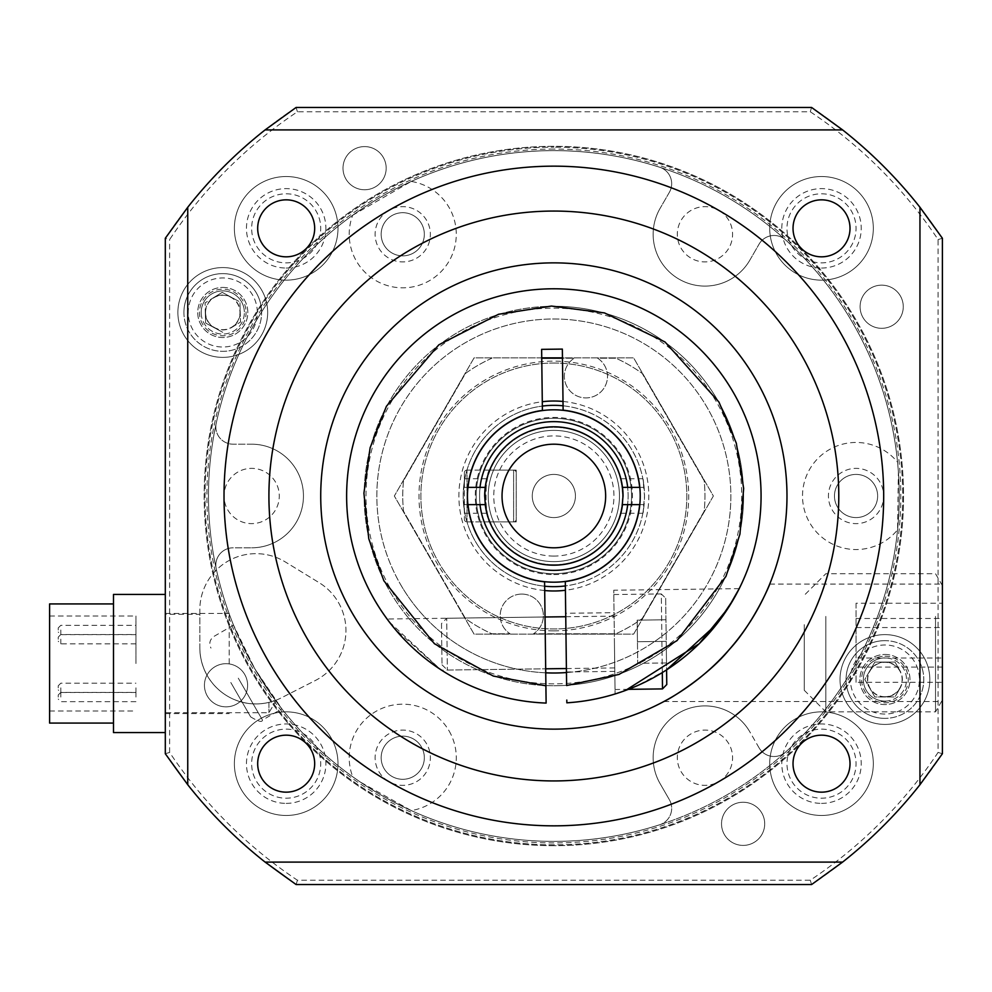 <?xml version="1.0" encoding="UTF-8"?>
<svg xmlns="http://www.w3.org/2000/svg" width="992" height="992" viewBox="0 0 992 992"><rect width="100%" height="100%" fill="white"/><g stroke="black" fill="none" stroke-linecap="round" stroke-linejoin="round"><path stroke-width="0.74" stroke-dasharray="4.96 3.72" d="M669.364 175.051A17.273 17.273 0 0 1 669.364 192.312A17.273 17.273 0 0 0 659.705 167.239A345.377 345.377 0 0 0 411.258 181.437A53.531 53.531 0 0 1 429.511 280.649A53.531 53.531 0 0 1 352.718 215.227A345.377 345.377 0 0 0 216.219 423.286A17.273 17.273 0 0 0 233.095 444.193A17.273 17.273 0 0 1 216.219 423.286A17.273 17.273 0 0 0 233.095 444.193A17.273 17.273 0 0 1 216.219 423.286A345.377 345.377 0 0 1 659.705 167.239A17.273 17.273 0 0 1 669.364 175.051M449.116 730.955A53.531 53.531 0 0 1 411.258 810.563L360.443 782.142L352.718 776.773A53.531 53.531 0 0 1 379.762 709.367A53.531 53.531 0 0 1 449.116 730.955M378.82 771.528A27.627 27.627 0 0 0 416.566 781.646A27.627 27.627 0 0 0 426.672 743.901A27.627 27.627 0 0 0 388.938 733.795A27.627 27.627 0 0 0 378.82 771.528A27.627 27.627 0 0 0 416.566 781.646A27.627 27.627 0 0 0 426.672 743.901A27.627 27.627 0 0 0 388.938 733.795A27.627 27.627 0 0 0 378.82 771.528M378.82 248.099A27.627 27.627 0 0 0 416.566 258.205A27.627 27.627 0 0 0 426.672 220.472A27.627 27.627 0 0 0 388.938 210.354A27.627 27.627 0 0 0 378.82 248.099A27.627 27.627 0 0 0 416.566 258.205A27.627 27.627 0 0 0 426.672 220.472A27.627 27.627 0 0 0 388.938 210.354A27.627 27.627 0 0 0 378.82 248.099M897.574 462.198L898.368 471.572L897.574 529.802A53.531 53.531 0 0 1 809.695 522.772A53.531 53.531 0 0 1 825.679 451.918A53.531 53.531 0 0 1 897.574 462.198A345.377 345.377 0 0 0 785.639 239.952A17.273 17.273 0 0 0 759.091 244.119A17.273 17.273 0 0 1 785.639 239.952A17.273 17.273 0 0 0 759.091 244.119A17.273 17.273 0 0 1 785.639 239.952A345.377 345.377 0 0 1 852.959 323.318A345.377 345.377 0 0 0 381.164 196.9A345.377 345.377 0 0 0 659.705 824.761A17.273 17.273 0 0 0 669.364 799.688A17.273 17.273 0 0 1 659.705 824.761A17.273 17.273 0 0 0 669.364 799.688A17.273 17.273 0 0 1 659.705 824.761A345.377 345.377 0 0 1 216.219 568.714A345.377 345.377 0 0 0 352.718 776.773M832.127 509.814A27.627 27.627 0 0 0 869.872 519.932A27.627 27.627 0 0 0 879.978 482.186A27.627 27.627 0 0 0 842.245 472.068A27.627 27.627 0 0 0 832.127 509.814A27.627 27.627 0 0 0 869.872 519.932A27.627 27.627 0 0 0 879.978 482.186A27.627 27.627 0 0 0 842.245 472.068A27.627 27.627 0 0 0 832.127 509.814M296.509 470.096A51.807 51.807 0 0 0 251.646 444.193L233.095 444.193L251.646 444.193A51.807 51.807 0 0 1 303.453 496A51.807 51.807 0 0 1 251.646 547.807A51.807 51.807 0 0 0 296.509 470.096A51.807 51.807 0 0 0 251.646 444.193A51.807 51.807 0 0 1 303.453 496A51.807 51.807 0 0 1 251.646 547.807A51.807 51.807 0 0 0 296.509 470.096M566.457 672.551A177.01 177.01 0 0 0 707.147 407.501A177.01 177.01 0 0 0 465.347 342.711A177.01 177.01 0 0 0 545.736 672.824M400.557 584.499A177.01 177.01 0 0 0 642.357 649.289A177.01 177.01 0 0 0 707.147 407.501A177.01 177.01 0 0 0 465.347 342.711A177.01 177.01 0 0 0 400.557 584.499M897.574 529.802A345.377 345.377 0 0 1 785.639 752.048A17.273 17.273 0 0 1 759.091 747.881A17.273 17.273 0 0 0 785.639 752.048A17.273 17.273 0 0 1 759.091 747.881A17.273 17.273 0 0 0 785.639 752.048A345.377 345.377 0 0 0 381.164 196.9A345.377 345.377 0 0 0 659.705 824.761A345.377 345.377 0 0 1 411.258 810.563M352.718 215.227L411.258 181.437M749.816 260.189L759.091 244.119L749.816 260.189A51.807 51.807 0 0 1 660.089 260.189A51.807 51.807 0 0 1 660.089 208.382A51.807 51.807 0 0 0 679.049 279.149A51.807 51.807 0 0 0 749.816 260.189A51.807 51.807 0 0 1 679.049 279.149A51.807 51.807 0 0 1 660.089 208.382A51.807 51.807 0 0 0 660.089 260.189A51.807 51.807 0 0 0 749.816 260.189M759.091 747.881L749.816 731.811A51.807 51.807 0 0 0 679.049 712.851A51.807 51.807 0 0 0 660.089 783.618L669.364 799.688L660.089 783.618A51.807 51.807 0 0 1 679.049 712.851A51.807 51.807 0 0 1 749.816 731.811A51.807 51.807 0 0 0 679.049 712.851A51.807 51.807 0 0 0 660.089 783.618A51.807 51.807 0 0 1 679.049 712.851A51.807 51.807 0 0 1 749.816 731.811L759.091 747.881M216.219 568.714A17.273 17.273 0 0 1 233.095 547.807L251.646 547.807L233.095 547.807A17.273 17.273 0 0 0 216.219 568.714A345.377 345.377 0 0 0 254.746 668.682L233.517 625.109L239.109 638.216L254.746 668.682A345.377 345.377 0 0 0 726.541 795.1A345.377 345.377 0 0 0 852.959 323.318A345.377 345.377 0 0 1 726.541 795.1A345.377 345.377 0 0 1 254.746 668.682L273.321 697.463L281.864 708.858L254.746 668.682A345.377 345.377 0 0 1 216.219 568.714A17.273 17.273 0 0 1 233.095 547.807A17.273 17.273 0 0 0 216.219 568.714M669.364 192.312L660.089 208.382L669.364 192.312A17.273 17.273 0 0 0 659.705 167.239A345.377 345.377 0 0 0 216.219 423.286A345.377 345.377 0 0 1 659.705 167.239A17.273 17.273 0 0 1 669.364 192.312M755.743 379.44A233.132 233.132 0 0 0 437.286 294.103A233.132 233.132 0 0 0 351.949 612.56A233.132 233.132 0 0 0 670.418 697.897A233.132 233.132 0 0 0 755.743 379.44A233.132 233.132 0 0 0 437.286 294.103A233.132 233.132 0 0 0 351.949 612.56A233.132 233.132 0 0 0 670.418 697.897A233.132 233.132 0 0 0 755.743 379.44A233.132 233.132 0 0 1 670.418 697.897A233.132 233.132 0 0 1 351.949 612.56A233.132 233.132 0 0 1 437.286 294.103A233.132 233.132 0 0 1 755.743 379.44A233.132 233.132 0 0 1 670.418 697.897A233.132 233.132 0 0 1 351.949 612.56A233.132 233.132 0 0 1 437.286 294.103A233.132 233.132 0 0 1 755.743 379.44M541.731 357.852L474.089 357.852L394.332 496L474.089 634.148L633.615 634.148L713.372 496L633.615 357.852L474.089 357.852L394.332 496L474.089 634.148L633.615 634.148L713.372 496L633.615 357.852L562.464 357.852M486.551 534.849A77.711 77.711 0 0 0 592.708 563.295A77.711 77.711 0 0 0 621.153 457.151A77.711 77.711 0 0 0 514.997 428.705A77.711 77.711 0 0 0 486.551 534.849A77.711 77.711 0 0 0 592.708 563.295A77.711 77.711 0 0 0 621.153 457.151A77.711 77.711 0 0 0 514.997 428.705A77.711 77.711 0 0 0 486.551 534.849A77.711 77.711 0 0 1 514.997 428.705A77.711 77.711 0 0 1 621.153 457.151A77.711 77.711 0 0 1 592.708 563.295A77.711 77.711 0 0 1 486.551 534.849A77.711 77.711 0 0 1 514.997 428.705A77.711 77.711 0 0 1 621.153 457.151A77.711 77.711 0 0 1 592.708 563.295A77.711 77.711 0 0 1 486.551 534.849A77.711 77.711 0 0 0 592.708 563.295A77.711 77.711 0 0 0 621.153 457.151A77.711 77.711 0 0 1 592.708 563.295A77.711 77.711 0 0 1 486.551 534.849A77.711 77.711 0 0 1 514.997 428.705A77.711 77.711 0 0 1 621.153 457.151A77.711 77.711 0 0 0 514.997 428.705A77.711 77.711 0 0 0 486.551 534.849M785.639 752.048A345.377 345.377 0 0 0 785.639 239.952A345.377 345.377 0 0 1 785.639 752.048M413.54 252.972A21.588 21.588 0 0 1 384.053 245.074A21.588 21.588 0 0 1 391.952 215.586A21.588 21.588 0 0 1 421.439 223.485A21.588 21.588 0 0 1 413.54 252.972A21.588 21.588 0 0 1 384.053 245.074A21.588 21.588 0 0 1 391.952 215.586A21.588 21.588 0 0 1 421.439 223.485A21.588 21.588 0 0 1 413.54 252.972M866.847 514.699A21.588 21.588 0 0 1 837.36 506.788A21.588 21.588 0 0 1 845.258 477.301A21.588 21.588 0 0 1 874.746 485.212A21.588 21.588 0 0 1 866.847 514.699A21.588 21.588 0 0 1 837.36 506.788A21.588 21.588 0 0 1 845.258 477.301A21.588 21.588 0 0 1 874.746 485.212A21.588 21.588 0 0 1 866.847 514.699M413.54 776.414A21.588 21.588 0 0 1 384.053 768.515A21.588 21.588 0 0 1 391.952 739.028A21.588 21.588 0 0 1 421.439 746.926A21.588 21.588 0 0 1 413.54 776.414A21.588 21.588 0 0 1 384.053 768.515A21.588 21.588 0 0 1 391.952 739.028A21.588 21.588 0 0 1 421.439 746.926A21.588 21.588 0 0 1 413.54 776.414M230.814 682.508L250.678 716.906L230.814 682.508M479.074 539.177A86.341 86.341 0 0 0 597.023 570.772A86.341 86.341 0 0 0 628.63 452.823A86.341 86.341 0 0 0 510.682 421.228A86.341 86.341 0 0 0 479.074 539.177M681.02 771.528A27.627 27.627 0 0 0 718.766 781.646A27.627 27.627 0 0 0 728.884 743.901A27.627 27.627 0 0 0 691.139 733.795A27.627 27.627 0 0 0 681.02 771.528A27.627 27.627 0 0 0 718.766 781.646A27.627 27.627 0 0 0 728.884 743.901A27.627 27.627 0 0 0 691.139 733.795A27.627 27.627 0 0 0 681.02 771.528M227.714 509.814A27.627 27.627 0 0 0 265.459 519.932A27.627 27.627 0 0 0 275.578 482.186A27.627 27.627 0 0 0 237.832 472.068A27.627 27.627 0 0 0 227.714 509.814A27.627 27.627 0 0 0 265.459 519.932A27.627 27.627 0 0 0 275.578 482.186A27.627 27.627 0 0 0 237.832 472.068A27.627 27.627 0 0 0 227.714 509.814M681.02 248.099A27.627 27.627 0 0 0 718.766 258.205A27.627 27.627 0 0 0 728.884 220.472A27.627 27.627 0 0 0 691.139 210.354A27.627 27.627 0 0 0 681.02 248.099A27.627 27.627 0 0 0 718.766 258.205A27.627 27.627 0 0 0 728.884 220.472A27.627 27.627 0 0 0 691.139 210.354A27.627 27.627 0 0 0 681.02 248.099M553.846 845.692A349.692 349.692 0 0 1 204.154 496A349.692 349.692 0 0 1 553.846 146.308A349.692 349.692 0 0 1 903.551 496A349.692 349.692 0 0 1 553.846 845.692A349.692 349.692 0 0 1 204.154 496A349.692 349.692 0 0 1 553.846 146.308A349.692 349.692 0 0 1 903.551 496A349.692 349.692 0 0 1 553.846 845.692M553.846 780.94A284.94 284.94 0 0 0 838.786 496A284.94 284.94 0 0 0 553.846 211.06A284.94 284.94 0 0 0 268.919 496A284.94 284.94 0 0 0 553.846 780.94M553.846 166.16A329.84 329.84 0 0 0 224.018 496A329.84 329.84 0 0 0 553.846 825.84A329.84 329.84 0 0 0 883.686 496A329.84 329.84 0 0 0 553.846 166.16M199.838 614.296L199.838 609.795A56.122 56.122 0 0 1 285.287 561.931L319.139 582.676A56.122 56.122 0 0 1 315.295 680.537L281.443 697.785A56.122 56.122 0 0 1 199.838 647.776L199.838 609.795A56.122 56.122 0 0 1 285.287 561.931L319.139 582.676A56.122 56.122 0 0 1 315.295 680.537L281.443 697.785A56.122 56.122 0 0 1 199.838 647.776C200.161 684.232 233.728 710.793 268.919 702.386C278.665 699.459 278.665 699.459 268.919 702.386C278.665 699.459 278.665 699.459 268.919 702.386L268.919 712.727L268.919 702.386C233.814 710.78 200.136 684.282 199.838 647.776L199.838 614.296L165.304 614.296L165.304 712.727L165.304 614.296M276.57 699.98L268.919 712.727L165.304 712.727M663.933 701.505L942.4 701.505L942.4 584.077L942.4 701.505M769.705 584.077L942.4 584.077M821.512 792.162A28.495 28.495 0 0 1 793.03 763.666A28.495 28.495 0 0 1 821.512 735.171A28.495 28.495 0 0 1 850.008 763.666A28.495 28.495 0 0 1 821.512 792.162A28.495 28.495 0 0 0 850.008 763.666A28.495 28.495 0 0 0 821.512 735.171A28.495 28.495 0 0 1 850.008 763.666A28.495 28.495 0 0 1 821.512 792.162A28.495 28.495 0 0 1 793.03 763.666A28.495 28.495 0 0 1 821.512 735.171A28.495 28.495 0 0 0 793.03 763.666A28.495 28.495 0 0 0 821.512 792.162M821.512 256.829A28.495 28.495 0 0 1 793.03 228.334A28.495 28.495 0 0 1 821.512 199.838A28.495 28.495 0 0 1 850.008 228.334A28.495 28.495 0 0 1 821.512 256.829A28.495 28.495 0 0 0 850.008 228.334A28.495 28.495 0 0 0 821.512 199.838A28.495 28.495 0 0 1 850.008 228.334A28.495 28.495 0 0 1 821.512 256.829A28.495 28.495 0 0 1 793.03 228.334A28.495 28.495 0 0 1 821.512 199.838A28.495 28.495 0 0 0 793.03 228.334A28.495 28.495 0 0 0 821.512 256.829M286.18 256.829A28.495 28.495 0 0 1 257.684 228.334A28.495 28.495 0 0 1 286.18 199.838A28.495 28.495 0 0 1 314.675 228.334A28.495 28.495 0 0 1 286.18 256.829A28.495 28.495 0 0 0 314.675 228.334A28.495 28.495 0 0 0 286.18 199.838A28.495 28.495 0 0 1 314.675 228.334A28.495 28.495 0 0 1 286.18 256.829A28.495 28.495 0 0 1 257.684 228.334A28.495 28.495 0 0 1 286.18 199.838A28.495 28.495 0 0 0 257.684 228.334A28.495 28.495 0 0 0 286.18 256.829M286.18 792.162A28.495 28.495 0 0 1 257.684 763.666A28.495 28.495 0 0 1 286.18 735.171A28.495 28.495 0 0 1 314.675 763.666A28.495 28.495 0 0 1 286.18 792.162A28.495 28.495 0 0 0 314.675 763.666A28.495 28.495 0 0 0 286.18 735.171A28.495 28.495 0 0 1 314.675 763.666A28.495 28.495 0 0 1 286.18 792.162A28.495 28.495 0 0 1 257.684 763.666A28.495 28.495 0 0 1 286.18 735.171A28.495 28.495 0 0 0 257.684 763.666A28.495 28.495 0 0 0 286.18 792.162M553.846 729.132A233.132 233.132 0 0 1 320.726 496A233.132 233.132 0 0 1 553.846 262.868A233.132 233.132 0 0 1 786.978 496A233.132 233.132 0 0 1 553.846 729.132M938.085 239.568L942.4 238.266L942.4 753.734A466.265 466.265 0 0 1 811.58 884.554L296.112 884.554L811.58 884.554A466.265 466.265 0 0 0 942.4 753.734L942.4 238.266A466.265 466.265 0 0 0 811.58 107.446L296.112 107.446A466.265 466.265 0 0 0 165.304 238.266A466.265 466.265 0 0 1 296.112 107.446L811.58 107.446A466.265 466.265 0 0 1 942.4 238.266L942.4 753.734A466.265 466.265 0 0 1 811.58 884.554L296.112 884.554A466.265 466.265 0 0 1 165.304 753.734L165.304 238.266L165.304 753.734L165.304 238.266L169.62 239.568A461.937 461.937 0 0 1 297.426 111.774L810.278 111.774A461.937 461.937 0 0 1 938.085 239.568L938.085 752.432A461.937 461.937 0 0 1 810.278 880.226L297.426 880.226A461.937 461.937 0 0 1 169.62 752.432L169.62 239.568M553.846 630.85A134.85 134.85 0 0 0 688.708 496A134.85 134.85 0 0 0 553.846 361.15A134.85 134.85 0 0 0 418.996 496A134.85 134.85 0 0 0 553.846 630.85M553.846 363.035A132.965 132.965 0 0 1 686.824 496A132.965 132.965 0 0 1 553.846 628.965A132.965 132.965 0 0 1 420.881 496A132.965 132.965 0 0 1 553.846 363.035A132.965 132.965 0 0 1 686.824 496A132.965 132.965 0 0 1 553.846 628.965A132.965 132.965 0 0 1 420.881 496A132.965 132.965 0 0 1 553.846 363.035M821.512 803.384A39.717 39.717 0 0 0 861.242 763.666A39.717 39.717 0 0 0 821.512 723.949A39.717 39.717 0 0 0 781.795 763.666A39.717 39.717 0 0 0 821.512 803.384M821.512 729.132A34.534 34.534 0 0 1 856.059 763.666A34.534 34.534 0 0 1 821.512 798.2A34.534 34.534 0 0 1 786.978 763.666A34.534 34.534 0 0 1 821.512 729.132A34.534 34.534 0 0 1 856.059 763.666A34.534 34.534 0 0 1 821.512 798.2A34.534 34.534 0 0 1 786.978 763.666A34.534 34.534 0 0 1 821.512 729.132M821.512 268.051A39.717 39.717 0 0 0 861.242 228.334A39.717 39.717 0 0 0 821.512 188.616A39.717 39.717 0 0 0 781.795 228.334A39.717 39.717 0 0 0 821.512 268.051M821.512 193.8A34.534 34.534 0 0 1 856.059 228.334A34.534 34.534 0 0 1 821.512 262.868A34.534 34.534 0 0 1 786.978 228.334A34.534 34.534 0 0 1 821.512 193.8A34.534 34.534 0 0 1 856.059 228.334A34.534 34.534 0 0 1 821.512 262.868A34.534 34.534 0 0 1 786.978 228.334A34.534 34.534 0 0 1 821.512 193.8M286.18 268.051A39.717 39.717 0 0 0 325.897 228.334A39.717 39.717 0 0 0 286.18 188.616A39.717 39.717 0 0 0 246.462 228.334A39.717 39.717 0 0 0 286.18 268.051M286.18 193.8A34.534 34.534 0 0 1 320.726 228.334A34.534 34.534 0 0 1 286.18 262.868A34.534 34.534 0 0 1 251.646 228.334A34.534 34.534 0 0 1 286.18 193.8A34.534 34.534 0 0 1 320.726 228.334A34.534 34.534 0 0 1 286.18 262.868A34.534 34.534 0 0 1 251.646 228.334A34.534 34.534 0 0 1 286.18 193.8M286.18 803.384A39.717 39.717 0 0 0 325.897 763.666A39.717 39.717 0 0 0 286.18 723.949A39.717 39.717 0 0 0 246.462 763.666A39.717 39.717 0 0 0 286.18 803.384M286.18 729.132A34.534 34.534 0 0 1 320.726 763.666A34.534 34.534 0 0 1 286.18 798.2A34.534 34.534 0 0 1 251.646 763.666A34.534 34.534 0 0 1 286.18 729.132A34.534 34.534 0 0 1 320.726 763.666A34.534 34.534 0 0 1 286.18 798.2A34.534 34.534 0 0 1 251.646 763.666A34.534 34.534 0 0 1 286.18 729.132M884.926 634.62A44.9 44.9 0 0 1 929.826 679.52A44.9 44.9 0 0 1 884.926 724.42A44.9 44.9 0 0 1 840.026 679.52A44.9 44.9 0 0 1 884.926 634.62A44.9 44.9 0 0 1 929.826 679.52A44.9 44.9 0 0 1 884.926 724.42A44.9 44.9 0 0 1 840.026 679.52A44.9 44.9 0 0 1 884.926 634.62M884.926 654.484A25.036 25.036 0 0 1 909.974 679.52A25.036 25.036 0 0 1 884.926 704.556A25.036 25.036 0 0 1 859.89 679.52A25.036 25.036 0 0 1 884.926 654.484A25.036 25.036 0 0 1 909.974 679.52A25.036 25.036 0 0 1 884.926 704.556A25.036 25.036 0 0 1 859.89 679.52A25.036 25.036 0 0 1 884.926 654.484M222.778 267.58A44.9 44.9 0 0 1 267.666 312.48A44.9 44.9 0 0 1 222.778 357.38A44.9 44.9 0 0 1 177.878 312.48A44.9 44.9 0 0 1 222.778 267.58A44.9 44.9 0 0 1 267.666 312.48A44.9 44.9 0 0 1 222.778 357.38A44.9 44.9 0 0 1 177.878 312.48A44.9 44.9 0 0 1 222.778 267.58M222.778 287.444A25.036 25.036 0 0 1 247.814 312.48A25.036 25.036 0 0 1 222.778 337.516A25.036 25.036 0 0 1 197.73 312.48A25.036 25.036 0 0 1 222.778 287.444A25.036 25.036 0 0 1 247.814 312.48A25.036 25.036 0 0 1 222.778 337.516A25.036 25.036 0 0 1 197.73 312.48A25.036 25.036 0 0 1 222.778 287.444M553.846 149.06A346.94 346.94 0 0 0 206.906 496A346.94 346.94 0 0 0 553.846 842.94A346.94 346.94 0 0 0 900.798 496A346.94 346.94 0 0 0 553.846 149.06M553.846 844.837A348.837 348.837 0 0 1 205.022 496A348.837 348.837 0 0 1 553.846 147.163A348.837 348.837 0 0 0 205.022 496A348.837 348.837 0 0 0 553.846 844.837A348.837 348.837 0 0 0 902.683 496A348.837 348.837 0 0 0 553.846 147.163A348.837 348.837 0 0 1 902.683 496A348.837 348.837 0 0 1 553.846 844.837M553.846 683.86A187.86 187.86 0 0 1 365.998 496A187.86 187.86 0 0 1 553.846 308.14A187.86 187.86 0 0 1 741.706 496A187.86 187.86 0 0 1 553.846 683.86M553.846 306.255A189.745 189.745 0 0 0 364.114 496A189.745 189.745 0 0 0 553.846 685.745A189.745 189.745 0 0 1 364.114 496A189.745 189.745 0 0 1 553.846 306.255A189.745 189.745 0 0 1 743.591 496A189.745 189.745 0 0 1 553.846 685.745A189.745 189.745 0 0 0 743.591 496A189.745 189.745 0 0 0 553.846 306.255M821.512 176.526A51.807 51.807 0 0 1 873.32 228.334A51.807 51.807 0 0 1 821.512 280.141A51.807 51.807 0 0 1 769.718 228.334A51.807 51.807 0 0 1 821.512 176.526A51.807 51.807 0 0 1 873.32 228.334A51.807 51.807 0 0 1 821.512 280.141A51.807 51.807 0 0 1 769.718 228.334A51.807 51.807 0 0 1 821.512 176.526M286.18 176.526A51.807 51.807 0 0 1 337.987 228.334A51.807 51.807 0 0 1 286.18 280.141A51.807 51.807 0 0 1 234.372 228.334A51.807 51.807 0 0 1 286.18 176.526A51.807 51.807 0 0 1 337.987 228.334A51.807 51.807 0 0 1 286.18 280.141A51.807 51.807 0 0 1 234.372 228.334A51.807 51.807 0 0 1 286.18 176.526M286.18 711.859A51.807 51.807 0 0 1 337.987 763.666A51.807 51.807 0 0 1 286.18 815.474A51.807 51.807 0 0 1 234.372 763.666A51.807 51.807 0 0 1 286.18 711.859A51.807 51.807 0 0 1 337.987 763.666A51.807 51.807 0 0 1 286.18 815.474A51.807 51.807 0 0 1 234.372 763.666A51.807 51.807 0 0 1 286.18 711.859M821.512 711.859A51.807 51.807 0 0 1 873.32 763.666A51.807 51.807 0 0 1 821.512 815.474A51.807 51.807 0 0 1 769.718 763.666A51.807 51.807 0 0 1 821.512 711.859A51.807 51.807 0 0 1 873.32 763.666A51.807 51.807 0 0 1 821.512 815.474A51.807 51.807 0 0 1 769.718 763.666A51.807 51.807 0 0 1 821.512 711.859M881.677 285.15A21.588 21.588 0 0 1 903.266 306.726A21.588 21.588 0 0 1 881.677 328.315A21.588 21.588 0 0 1 860.089 306.726A21.588 21.588 0 0 1 881.677 285.15A21.588 21.588 0 0 1 903.266 306.726A21.588 21.588 0 0 1 881.677 328.315A21.588 21.588 0 0 1 860.089 306.726A21.588 21.588 0 0 1 881.677 285.15M364.585 146.593A21.588 21.588 0 0 1 386.173 168.181A21.588 21.588 0 0 1 364.585 189.757A21.588 21.588 0 0 1 342.996 168.181A21.588 21.588 0 0 1 364.585 146.593A21.588 21.588 0 0 1 386.173 168.181A21.588 21.588 0 0 1 364.585 189.757A21.588 21.588 0 0 1 342.996 168.181A21.588 21.588 0 0 1 364.585 146.593M226.027 663.685A21.588 21.588 0 0 1 247.616 685.274A21.588 21.588 0 0 1 226.027 706.85A21.588 21.588 0 0 1 204.439 685.274A21.588 21.588 0 0 1 226.027 663.685A21.588 21.588 0 0 1 247.616 685.274A21.588 21.588 0 0 1 226.027 706.85A21.588 21.588 0 0 1 204.439 685.274A21.588 21.588 0 0 1 226.027 663.685M743.12 802.243A21.588 21.588 0 0 1 764.708 823.819A21.588 21.588 0 0 1 743.12 845.407A21.588 21.588 0 0 1 721.531 823.819A21.588 21.588 0 0 1 743.12 802.243A21.588 21.588 0 0 1 764.708 823.819A21.588 21.588 0 0 1 743.12 845.407A21.588 21.588 0 0 1 721.531 823.819A21.588 21.588 0 0 1 743.12 802.243M297.426 111.774L296.112 107.446L811.58 107.446A466.265 466.265 0 0 1 942.4 238.266M296.112 884.554A466.265 466.265 0 0 1 165.304 753.734A466.265 466.265 0 0 0 296.112 884.554L297.426 880.226M296.112 107.446A466.265 466.265 0 0 0 165.304 238.266M810.278 111.774L811.58 107.446M165.304 753.734L169.62 752.432M938.085 752.432L942.4 753.734M811.58 884.554L810.278 880.226M521.78 594.084A21.588 21.588 0 0 0 510.074 633.801A21.588 21.588 0 0 1 521.78 594.084A21.588 21.588 0 0 1 533.498 633.801A21.588 21.588 0 0 0 521.78 594.084M490.184 470.096C484.642 468.46 484.629 523.503 490.184 521.904C488.448 520.366 486.75 511.736 485.125 496C486.762 480.252 488.448 471.609 490.184 470.096L516.2 470.096L516.2 521.904L490.184 521.904L516.2 521.904L516.2 470.096L490.184 470.096M553.846 564.733A68.733 68.733 0 0 1 485.125 496A68.733 68.733 0 0 1 553.846 427.267A68.733 68.733 0 0 0 485.125 496A68.733 68.733 0 0 0 553.846 564.733A68.733 68.733 0 0 0 622.579 496A68.733 68.733 0 0 0 553.846 427.267A68.733 68.733 0 0 1 622.579 496A68.733 68.733 0 0 1 553.846 564.733M553.846 556.09A60.09 60.09 0 0 1 493.756 496A60.09 60.09 0 0 1 553.846 435.91A60.09 60.09 0 0 1 613.949 496A60.09 60.09 0 0 1 553.846 556.09M553.846 474.412A21.588 21.588 0 0 1 575.434 496A21.588 21.588 0 0 1 553.846 517.588A21.588 21.588 0 0 1 532.27 496A21.588 21.588 0 0 1 553.846 474.412A21.588 21.588 0 0 1 575.434 496A21.588 21.588 0 0 1 553.846 517.588A21.588 21.588 0 0 1 532.27 496A21.588 21.588 0 0 1 553.846 474.412M553.846 430.379A65.621 65.621 0 0 0 488.225 496A65.621 65.621 0 0 0 553.846 561.621A65.621 65.621 0 0 0 619.467 496A65.621 65.621 0 0 0 553.846 430.379A65.621 65.621 0 0 0 488.225 496A65.621 65.621 0 0 0 553.846 561.621A65.621 65.621 0 0 0 619.467 496A65.621 65.621 0 0 0 553.846 430.379M485.224 504.63L463.599 504.63L464.839 513.261M544.633 586.198A90.656 90.656 0 0 1 463.599 504.63C465.05 517.886 464.913 515.009 463.19 496C464.913 477.003 465.05 474.126 463.599 487.37A90.656 90.656 0 0 1 542.351 406.075M485.423 506.094L486.861 513.261M639.766 487.37L644.106 487.37C642.642 474.114 642.791 476.991 644.515 496C642.791 514.997 642.655 517.874 644.106 504.63L622.48 504.63M620.843 513.261L622.009 507.768M642.853 513.261L644.106 504.63A90.656 90.656 0 0 1 565.353 585.925M553.846 586.656A90.656 90.656 0 0 0 644.515 496A90.656 90.656 0 0 0 553.846 405.344A90.656 90.656 0 0 0 463.19 496A90.656 90.656 0 0 0 553.846 586.656A90.656 90.656 0 0 1 463.19 496A90.656 90.656 0 0 1 553.846 405.344M553.846 421.749A74.251 74.251 0 0 1 628.11 496A74.251 74.251 0 0 1 553.846 570.251A74.251 74.251 0 0 1 479.595 496A74.251 74.251 0 0 1 553.846 421.749A74.251 74.251 0 0 1 628.11 496A74.251 74.251 0 0 1 553.846 570.251A74.251 74.251 0 0 1 479.595 496A74.251 74.251 0 0 1 553.846 421.749A74.251 74.251 0 0 0 479.595 496A74.251 74.251 0 0 0 553.846 570.251M553.846 565.08A69.08 69.08 0 0 1 484.778 496A69.08 69.08 0 0 1 553.846 426.92A69.08 69.08 0 0 1 622.926 496A69.08 69.08 0 0 1 553.846 565.08A69.08 69.08 0 0 1 484.778 496A69.08 69.08 0 0 1 553.846 426.92A69.08 69.08 0 0 1 622.926 496A69.08 69.08 0 0 1 553.846 565.08M464.839 478.739L463.599 487.37L467.939 487.37M622.282 485.906L620.843 478.739M463.599 487.37L485.224 487.37A69.167 69.167 0 0 1 622.48 487.37L644.106 487.37L642.853 478.739M623.026 496A69.167 69.167 0 0 1 553.846 565.167A69.167 69.167 0 0 1 484.679 496M639.666 504.63A86.254 86.254 0 0 1 468.038 504.63M541.744 358.199L574.207 358.199A21.588 21.588 0 0 0 569.619 390.476A21.588 21.588 0 0 0 602.218 390.476A21.588 21.588 0 0 0 597.63 358.199L615.834 358.199A151.106 151.106 0 0 1 642.208 373.426L704.184 480.773A151.106 151.106 0 0 1 704.184 511.227L642.208 618.574A151.106 151.106 0 0 1 615.834 633.801L533.498 633.801L615.834 633.801A151.106 151.106 0 0 0 642.208 618.574L704.184 511.227A151.106 151.106 0 0 0 704.184 480.773L642.208 373.426A151.106 151.106 0 0 0 615.834 358.199L597.63 358.199A21.588 21.588 0 0 1 602.218 390.476A21.588 21.588 0 0 1 569.619 390.476A21.588 21.588 0 0 1 574.207 358.199L562.464 358.199M491.871 358.199A151.106 151.106 0 0 0 465.496 373.426L403.521 480.773A151.106 151.106 0 0 0 403.521 511.227L465.496 618.574A151.106 151.106 0 0 0 491.871 633.801L510.074 633.801L491.871 633.801A151.106 151.106 0 0 1 465.496 618.574L403.521 511.227A151.106 151.106 0 0 1 403.521 480.773L465.496 373.426A151.106 151.106 0 0 1 491.871 358.199M644.106 504.63L639.766 504.63M467.939 504.63L463.599 504.63M486.539 480.054L485.683 484.232M468.038 487.37A86.254 86.254 0 0 1 639.666 487.37M563.072 405.802A90.656 90.656 0 0 1 644.106 487.37M942.4 620.967L942.4 699.93L942.4 620.967M935.518 616.404L935.518 711.859L935.518 616.404M825.84 616.404L825.84 711.859L825.84 616.404M804.252 624.65L804.252 690.271L804.252 624.65M942.4 603.248L942.4 682.322L942.4 603.248L856.059 603.248L856.059 627.552L942.4 627.552M942.4 667.095L856.059 667.095L856.059 627.552M856.059 667.095L856.059 682.322L942.4 682.322M856.059 682.322L856.059 658.018L942.4 658.018M856.059 603.248L856.059 658.018M856.059 618.475L942.4 618.475M58.23 629.982L58.23 627.924L58.23 629.982M58.23 639.183L58.23 637.124L58.23 639.183M58.23 687.84L58.23 685.782L58.23 687.84M58.23 697.041L58.23 694.983L58.23 697.041M135.941 697.041L135.941 692.391L135.941 697.041M135.941 687.84L135.941 692.49L135.941 687.84M135.941 639.183L135.941 643.833L135.941 639.183M135.941 629.982L135.941 634.632L135.941 629.982M113.497 732.58L113.497 594.431M165.304 663.512L165.304 594.431L165.304 663.512M229.202 663.512L229.202 613.428L229.202 663.512M135.941 663.512L135.941 616.02L135.941 663.512M49.6 723.081L49.6 603.93M49.6 663.512L49.6 710.991L49.6 663.512M214.47 327.819A17.447 17.447 0 0 1 205.344 312.964L205.059 302.895L222.22 292.355L239.928 301.928L240.486 322.065L231.905 327.335A17.447 17.447 0 0 1 214.47 327.819L223.336 332.618L205.617 323.032L205.059 302.895L213.64 297.625A17.447 17.447 0 0 1 231.074 297.141L239.928 301.928L240.213 311.996A17.447 17.447 0 0 1 231.905 327.335L240.486 322.065L240.213 311.996A17.447 17.447 0 0 0 231.074 297.141L222.22 292.355L213.64 297.625A17.447 17.447 0 0 0 205.344 312.964L205.617 323.032L214.47 327.819M261.615 311.401A38.849 38.849 0 0 0 221.7 273.643A38.849 38.849 0 0 0 183.929 313.559A38.849 38.849 0 0 1 221.7 273.643A38.849 38.849 0 0 1 261.615 311.401A38.849 38.849 0 0 1 223.845 351.317A38.849 38.849 0 0 1 183.929 313.559A38.849 38.849 0 0 0 223.845 351.317A38.849 38.849 0 0 0 261.615 311.401A38.849 38.849 0 0 1 223.845 351.317A38.849 38.849 0 0 1 183.929 313.559M201.19 313.075A21.588 21.588 0 0 0 223.374 334.056A21.588 21.588 0 0 0 244.354 311.885A21.588 21.588 0 0 1 223.374 334.056A21.588 21.588 0 0 1 201.19 313.075A21.588 21.588 0 0 1 222.171 290.904A21.588 21.588 0 0 1 244.354 311.885A21.588 21.588 0 0 0 222.171 290.904A21.588 21.588 0 0 0 201.19 313.075A21.588 21.588 0 0 1 222.171 290.904A21.588 21.588 0 0 1 244.354 311.885M205.567 312.951A17.211 17.211 0 0 1 222.295 295.281A17.211 17.211 0 0 1 239.977 312.009A17.211 17.211 0 0 1 223.25 329.679A17.211 17.211 0 0 1 205.567 312.951M900.029 688.237A17.447 17.447 0 0 1 884.926 696.967L874.857 696.967L864.788 679.52L874.857 662.073L894.995 662.073L900.029 670.803A17.447 17.447 0 0 1 900.029 688.237L894.995 696.967L874.857 696.967L869.823 688.237A17.447 17.447 0 0 1 869.823 670.803L874.857 662.073L884.926 662.073A17.447 17.447 0 0 1 900.029 670.803L894.995 662.073L884.926 662.073A17.447 17.447 0 0 0 869.823 670.803L864.788 679.52L869.823 688.237A17.447 17.447 0 0 0 884.926 696.967L894.995 696.967L900.029 688.237M884.926 640.658A38.849 38.849 0 0 0 846.077 679.52A38.849 38.849 0 0 0 884.926 718.369A38.849 38.849 0 0 1 846.077 679.52A38.849 38.849 0 0 1 884.926 640.658A38.849 38.849 0 0 1 923.788 679.52A38.849 38.849 0 0 1 884.926 718.369A38.849 38.849 0 0 0 923.788 679.52A38.849 38.849 0 0 0 884.926 640.658A38.849 38.849 0 0 1 923.788 679.52A38.849 38.849 0 0 1 884.926 718.369M884.926 701.108A21.588 21.588 0 0 0 906.514 679.52A21.588 21.588 0 0 0 884.926 657.932A21.588 21.588 0 0 1 906.514 679.52A21.588 21.588 0 0 1 884.926 701.108A21.588 21.588 0 0 1 863.338 679.52A21.588 21.588 0 0 1 884.926 657.932A21.588 21.588 0 0 0 863.338 679.52A21.588 21.588 0 0 0 884.926 701.108A21.588 21.588 0 0 1 863.338 679.52A21.588 21.588 0 0 1 884.926 657.932M884.926 696.731A17.211 17.211 0 0 1 867.715 679.52A17.211 17.211 0 0 1 884.926 662.309A17.211 17.211 0 0 1 902.137 679.52A17.211 17.211 0 0 1 884.926 696.731M566.841 702.82A207.229 207.229 0 0 0 760.926 488.188A207.229 207.229 0 0 0 551.217 288.796A207.229 207.229 0 0 0 346.642 493.446A207.229 207.229 0 0 0 546.121 703.08A207.229 207.229 0 0 1 346.642 493.446A207.229 207.229 0 0 1 551.217 288.796M739.226 588.628L613.763 590.228L615.077 693.83L613.763 590.228M662.309 672.576L661.304 593.935L665.682 598.201L666.587 669.873L637.224 685.72L615.077 693.83M615.561 693.83L625.481 690.457M441.49 623.608L442.01 664.826L441.49 623.608L446.71 618.252L447.367 670.059L446.71 618.252L545.03 616.999L545.687 668.806L545.03 616.999L387.078 619.008M389.224 621.872L440.398 669.414L394.878 628.928M442.01 664.826L447.367 670.059L545.687 668.806L441.502 670.133M614.048 612.672L614.792 671.386L614.048 612.672L565.7 613.292L566.444 671.993L565.7 613.292M614.792 671.386L566.444 671.993M565.304 581.585L566.618 685.522L618.958 674.448L676.966 640.658L725.933 576.439L739.945 534.13L743.653 488.411L736.3 443.126L718.952 402.07L665.024 341.967L604.5 312.914L551.44 306.057L498.567 314.266L438.811 344.844L386.409 406.286L370.115 447.776L363.915 493.235L368.788 538.842L383.867 580.791L434.446 643.734L493.284 676.048L545.898 685.794L544.583 581.845A86.341 86.341 0 0 1 542.401 410.415L541.632 349.358L562.352 349.097L563.121 410.155A86.341 86.341 0 0 1 565.304 581.585M614.42 642.022L615.028 689.514L614.42 642.022M613.825 594.543L661.304 593.935L662.507 688.907M665.682 598.201L666.773 684.542M666.227 641.365L666.5 662.954L666.227 641.365L637.447 641.737L637.174 620.149L665.954 619.789L637.174 620.149L637.72 663.326L637.447 641.737L666.227 641.365M666.5 662.954L637.72 663.326L666.5 662.954M464.392 472.688A2.592 2.592 0 0 1 466.984 470.096L466.984 521.904L466.984 470.096A2.592 2.592 0 0 0 464.392 472.688L464.392 519.312L464.392 472.688A2.592 2.592 0 0 1 466.984 470.096L513.62 470.096A2.592 2.592 0 0 1 516.2 472.688L516.2 519.312L516.2 472.688A2.592 2.592 0 0 0 513.62 470.096L513.62 521.904L513.62 470.096A2.592 2.592 0 0 1 516.2 472.688M466.984 521.904L513.62 521.904L466.984 521.904A2.592 2.592 0 0 1 464.392 519.312A2.592 2.592 0 0 0 466.984 521.904A2.592 2.592 0 0 1 464.392 519.312M466.984 470.096L513.62 470.096M516.2 519.312A2.592 2.592 0 0 1 513.62 521.904A2.592 2.592 0 0 0 516.2 519.312A2.592 2.592 0 0 1 513.62 521.904M238.291 678.181L262.471 720.056L238.291 678.181M563.01 401.462A94.984 94.984 0 0 1 565.415 590.277M553.846 574.579A78.579 78.579 0 0 0 632.425 496A78.579 78.579 0 0 0 553.846 417.421A78.579 78.579 0 0 0 475.28 496A78.579 78.579 0 0 0 553.846 574.579M544.695 590.538A94.984 94.984 0 0 1 542.289 401.723M60.822 629.982L60.822 634.632L60.822 629.982M60.822 639.183L60.822 643.833L60.822 639.183M60.822 687.84L60.822 692.49L60.822 687.84M60.822 697.041L60.822 692.391L60.822 697.041M188.244 313.435A34.534 34.534 0 0 1 221.811 277.958A34.534 34.534 0 0 1 257.3 311.525A34.534 34.534 0 0 1 223.733 347.002A34.534 34.534 0 0 1 188.244 313.435M246.078 311.835A23.312 23.312 0 0 1 223.423 335.78A23.312 23.312 0 0 1 199.466 313.125A23.312 23.312 0 0 1 222.134 289.18A23.312 23.312 0 0 1 246.078 311.835M884.926 714.054A34.534 34.534 0 0 1 850.392 679.52A34.534 34.534 0 0 1 884.926 644.986A34.534 34.534 0 0 1 919.46 679.52A34.534 34.534 0 0 1 884.926 714.054M884.926 656.208A23.312 23.312 0 0 1 908.238 679.52A23.312 23.312 0 0 1 884.926 702.832A23.312 23.312 0 0 1 861.614 679.52A23.312 23.312 0 0 1 884.926 656.208M233.517 625.109L214.123 636.306C209.833 639.381 208.779 643.312 210.961 648.111M250.678 716.906C258.317 721.494 262.248 722.548 262.471 720.056L281.864 708.858M486.861 513.273L464.839 513.273M642.853 513.273L620.843 513.273M642.853 478.727L620.843 478.727M486.861 478.727L464.839 478.727M942.4 585.64L935.518 573.711L825.84 573.711L804.252 595.299M804.252 690.271L825.84 711.859L935.518 711.859L942.4 699.93M135.941 634.632L60.822 634.632L58.23 632.04M135.941 643.833L60.822 643.833L58.23 641.241M135.941 692.49L60.822 692.49L58.23 689.899M135.941 701.679L60.822 701.679L58.23 699.087M165.304 713.583L229.202 713.583M49.6 616.02L135.941 616.02M49.6 710.991L135.941 710.991M165.304 613.428L229.202 613.428M58.23 627.924L60.822 625.332L135.941 625.332M58.23 637.124L60.822 634.533L135.941 634.533M58.23 685.782L60.822 683.19L135.941 683.19M58.23 694.983L60.822 692.391L135.941 692.391M614.755 667.926L566.407 668.546M628.42 689.341L615.028 689.514M614.098 616.131L565.75 616.739"/><path stroke-width="1.49" d="M545.736 672.824A177.01 177.01 0 0 0 566.457 672.551M562.464 357.852L541.731 357.852M553.846 780.94A284.94 284.94 0 0 0 838.786 496A284.94 284.94 0 0 0 553.846 211.06A284.94 284.94 0 0 0 268.919 496A284.94 284.94 0 0 0 553.846 780.94M553.846 166.16A329.84 329.84 0 0 0 224.018 496A329.84 329.84 0 0 0 553.846 825.84A329.84 329.84 0 0 0 883.686 496A329.84 329.84 0 0 0 553.846 166.16M663.933 701.505C669.86 699.013 707.966 675.912 729.157 649.673C753.672 623.249 770.387 583.507 769.705 584.077C770.449 583.383 753.66 623.261 729.194 649.636C707.879 675.998 669.898 698.963 663.933 701.505M821.512 792.162A28.495 28.495 0 0 1 793.03 763.666A28.495 28.495 0 0 1 821.512 735.171A28.495 28.495 0 0 1 850.008 763.666A28.495 28.495 0 0 1 821.512 792.162M821.512 256.829A28.495 28.495 0 0 1 793.03 228.334A28.495 28.495 0 0 1 821.512 199.838A28.495 28.495 0 0 1 850.008 228.334A28.495 28.495 0 0 1 821.512 256.829M286.18 256.829A28.495 28.495 0 0 1 257.684 228.334A28.495 28.495 0 0 1 286.18 199.838A28.495 28.495 0 0 1 314.675 228.334A28.495 28.495 0 0 1 286.18 256.829M286.18 792.162A28.495 28.495 0 0 1 257.684 763.666A28.495 28.495 0 0 1 286.18 735.171A28.495 28.495 0 0 1 314.675 763.666A28.495 28.495 0 0 1 286.18 792.162M553.846 729.132A233.132 233.132 0 0 1 320.726 496A233.132 233.132 0 0 1 553.846 262.868A233.132 233.132 0 0 1 786.978 496A233.132 233.132 0 0 1 553.846 729.132M265.112 129.902L296.112 107.446L811.58 107.446L842.592 129.902L265.112 129.902A466.265 466.265 0 0 0 187.748 207.266L187.748 784.734A466.265 466.265 0 0 0 265.112 862.098L842.592 862.098A466.265 466.265 0 0 0 919.956 784.734L919.956 207.266L942.4 238.266L942.4 753.734L919.956 784.734M842.592 129.902A466.265 466.265 0 0 1 919.956 207.266M842.592 862.098L811.58 884.554L296.112 884.554L265.112 862.098M187.748 784.734L165.304 753.734L165.304 238.266L187.748 207.266M485.683 484.232L484.679 496L485.423 506.094M486.861 513.261L485.224 504.63A69.167 69.167 0 0 0 622.48 504.63L620.843 513.261M622.009 507.768L623.026 496L622.282 485.906M620.843 478.739L622.48 487.37A69.167 69.167 0 0 0 485.224 487.37L480.004 487.37A74.35 74.35 0 0 1 627.7 487.37L622.48 487.37A69.167 69.167 0 0 1 623.026 496M542.351 406.075A90.656 90.656 0 0 1 563.072 405.802M565.353 585.925A90.656 90.656 0 0 1 544.633 586.198M553.846 444.193A51.807 51.807 0 0 1 605.653 496A51.807 51.807 0 0 1 553.846 547.807A51.807 51.807 0 0 1 502.039 496A51.807 51.807 0 0 1 553.846 444.193M639.766 504.63L639.666 504.63A86.254 86.254 0 0 1 468.038 504.63L467.939 504.63M541.744 358.199L562.464 358.199M639.666 504.63L627.7 504.63A74.35 74.35 0 0 1 480.004 504.63L468.038 504.63M484.679 496A69.167 69.167 0 0 1 485.224 487.37L486.539 480.054M480.004 487.37L468.038 487.37A86.254 86.254 0 0 1 639.666 487.37L627.7 487.37M480.004 504.63L485.224 504.63M622.48 504.63L627.7 504.63M165.304 594.431L113.497 594.431L113.497 732.58L165.304 732.58M113.497 603.93L49.6 603.93L49.6 723.081L113.497 723.081M551.217 288.796A207.229 207.229 0 0 0 346.642 493.446A207.229 207.229 0 0 0 546.121 703.08L545.898 685.794L493.284 676.048L434.446 643.734L383.867 580.791L368.788 538.842L363.915 493.235L370.115 447.776L386.409 406.286L438.811 344.844L498.567 314.266L551.44 306.057L604.5 312.914L665.024 341.967L718.952 402.07L736.3 443.126L743.653 488.411L739.945 534.13L725.933 576.439L676.966 640.658L618.958 674.448L566.618 685.522L565.304 581.585A86.341 86.341 0 0 0 563.121 410.155L562.352 349.097L541.632 349.358L542.401 410.415A86.341 86.341 0 0 0 544.583 581.845L546.121 703.08A207.229 207.229 0 0 1 346.642 493.446A207.229 207.229 0 0 1 551.217 288.796A207.229 207.229 0 0 1 760.926 488.188A207.229 207.229 0 0 1 566.841 702.82L566.804 700.067M625.481 690.457L699.211 643.696L728.116 608.133L739.226 588.628L733.336 599.59L716.683 624.166L666.587 669.873L666.773 684.542L662.507 688.907L662.309 672.576M394.878 628.928L389.224 621.872M440.398 669.414L441.502 670.133L440.398 669.414M542.289 401.723A94.984 94.984 0 0 1 563.01 401.462M565.415 590.277A94.984 94.984 0 0 1 544.695 590.538M566.407 668.546L545.687 668.806M662.507 688.907L628.42 689.341M565.75 616.739L545.03 616.999"/></g></svg>
